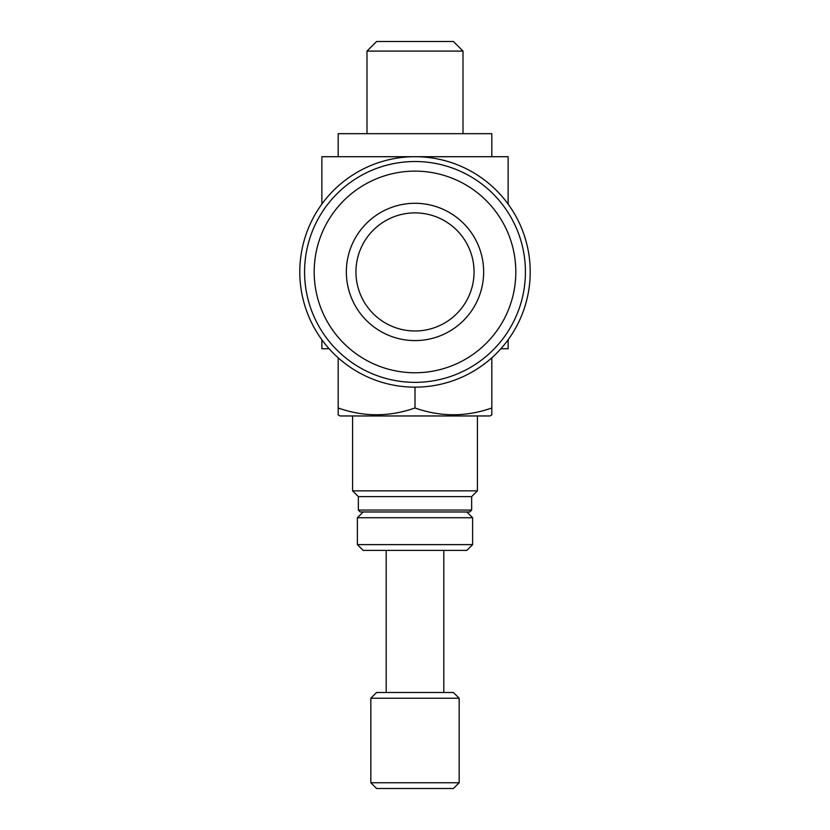 <?xml version="1.0" encoding="UTF-8"?>
<svg xmlns="http://www.w3.org/2000/svg" width="830" height="830" viewBox="0 0 830 830"><rect width="100%" height="100%" fill="white"/><g stroke="black" fill="none" stroke-linecap="round" stroke-linejoin="round"><path stroke-width="1.25" d="M463.005 133.672L463.005 51.097L366.995 51.097L366.995 133.672M366.995 51.097L376.592 41.5L453.408 41.5L463.005 51.097M491.817 156.714L491.817 133.672L338.183 133.672L338.183 156.714M530.214 271.939A115.214 115.214 0 0 1 415 387.154A115.214 115.214 0 0 1 299.786 271.939A115.214 115.214 0 0 1 415 156.714A115.214 115.214 0 0 1 530.214 271.939M508.136 339.771L508.136 348.745L500.874 348.745M508.136 204.107L508.136 156.714L321.864 156.714L321.864 204.107M329.126 348.745L321.864 348.745L321.864 339.771M443.801 692.49L443.801 550.383M386.199 692.49L386.199 550.383M376.592 692.49L453.408 692.49L459.166 698.248L370.834 698.248L376.592 692.49M459.166 782.742L453.408 788.5L376.592 788.5L370.834 782.742L459.166 782.742L459.166 698.248M357.388 517.733L472.612 517.733L472.612 544.625L357.388 544.625L357.388 517.733L363.156 511.975M357.388 544.625L363.156 550.383L466.844 550.383L472.612 544.625M491.817 410.321L491.817 407.987C466.138 417.002 440.533 417.002 415 407.987C389.332 417.002 363.727 417.002 338.183 407.987L338.183 414.855L340.103 415.965L489.897 415.965L491.817 414.855L491.817 357.813M358.353 510.056L471.648 510.056L469.728 511.975L360.272 511.975L358.353 510.056L358.353 496.61L352.594 490.852L477.406 490.852L477.406 415.965M352.594 490.852L352.594 415.965M358.353 496.61L471.648 496.61L477.406 490.852M471.648 510.056L471.648 496.61M355.946 271.939A59.055 59.055 0 0 1 415 212.885A59.055 59.055 0 0 1 474.055 271.939A59.055 59.055 0 0 1 415 330.983A59.055 59.055 0 0 1 355.946 271.939M483.651 271.939A68.651 68.651 0 0 1 415 340.591A68.651 68.651 0 0 1 346.349 271.939A68.651 68.651 0 0 1 415 203.288A68.651 68.651 0 0 1 483.651 271.939M314.186 271.939A100.814 100.814 0 0 1 415 171.125A100.814 100.814 0 0 1 515.814 271.939A100.814 100.814 0 0 1 415 372.753A100.814 100.814 0 0 1 314.186 271.939M304.579 271.939A110.421 110.421 0 0 1 415 161.518A110.421 110.421 0 0 1 525.421 271.939A110.421 110.421 0 0 1 415 382.35A110.421 110.421 0 0 1 304.579 271.939M415 407.987L415 387.154M338.183 407.987L338.183 357.813M370.834 782.742L370.834 698.248M466.844 511.975L472.612 517.733"/></g></svg>

